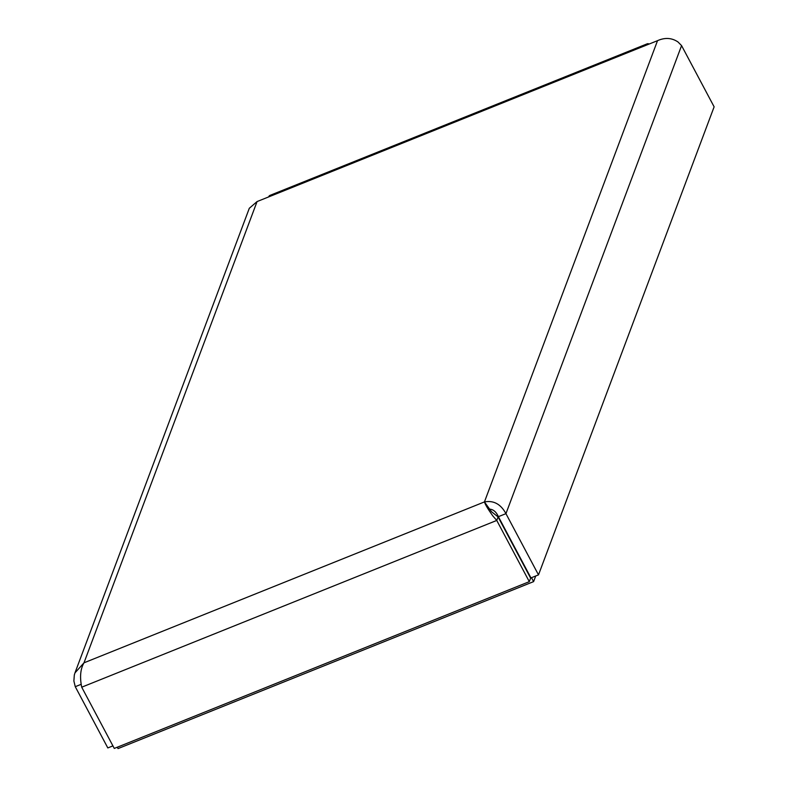 <?xml version="1.0" encoding="UTF-8"?>
<svg xmlns="http://www.w3.org/2000/svg" width="788" height="788" viewBox="0 0 788 788"><rect width="100%" height="100%" fill="white"/><g stroke="black" fill="none" stroke-linecap="round" stroke-linejoin="round"><path stroke-width="1.18" d="M535.712 575.998L533.604 581.623L531.506 577.683M533.604 581.623L118.033 748.6L117.294 747.211M488.274 509.117C492.667 508.861 496.036 511.382 498.39 516.682L530.945 577.909L538.5 574.876L714.125 106.833L681.571 45.605L678.005 41.981C671.819 37.794 664.993 37.351 657.527 40.671L645.924 45.33A17.149 5.368 -111.9 0 1 647.194 43.823A17.149 5.368 -111.9 0 1 649.145 44.029M647.194 43.823L269.939 195.404A17.149 5.368 68.1 0 0 268.669 196.911L257.065 201.57L83.991 662.816L484.443 501.917L657.527 40.671M491.436 511.648L498.075 516.908L496.755 520.435L492.884 516.002C488.166 509.442 485.349 504.744 484.443 501.917L491.436 511.648M498.39 516.682L505.945 513.648C500.813 504.143 493.652 500.232 484.443 501.917M538.5 574.876L505.945 513.648L681.571 45.605M498.075 516.908L530.629 578.146L529.309 581.662L114.28 748.433L81.716 687.195C79.657 677.059 80.415 668.933 83.991 662.816L74.968 672.893L74.328 674.932L73.875 680.99L75.264 686.693L81.243 684.289M529.309 581.662L496.755 520.435L81.716 687.195M112.92 745.881L107.818 747.93L75.264 686.693M74.968 672.883L249.303 208.278L257.065 201.57M645.924 45.33L268.669 196.911"/></g></svg>
